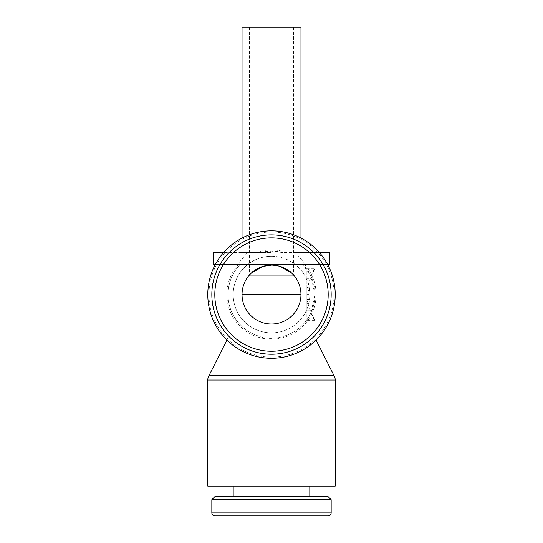 <?xml version="1.0" encoding="UTF-8"?>
<svg xmlns="http://www.w3.org/2000/svg" width="543" height="543" viewBox="0 0 543 543"><rect width="100%" height="100%" fill="white"/><g stroke="black" fill="none" stroke-linecap="round" stroke-linejoin="round"><path stroke-width="0.41" stroke-dasharray="2.71 2.04" d="M207.779 486.087L335.221 486.087M208.946 375.661L334.054 375.661M226.913 340.081A8.695 8.695 0 0 0 228.04 335.812L314.96 335.812A8.695 8.695 0 0 0 316.087 340.081M310.956 312.788L314.96 294.557A43.46 43.46 0 0 1 285.184 335.812L314.96 335.812L314.96 320.343L310.956 312.788C305.526 324.001 296.933 331.678 285.184 335.812C275.016 339.232 265.894 339.232 257.816 335.812C240.4 330.246 227.836 312.836 228.04 294.557A43.46 43.46 0 0 0 257.816 335.812L228.04 335.812L228.04 294.557A43.46 43.46 0 0 0 257.816 335.812M208.946 294.557A62.554 62.554 0 0 0 271.5 357.111A62.554 62.554 0 0 0 334.054 294.557A62.554 62.554 0 0 0 271.5 232.004A62.554 62.554 0 0 0 208.946 294.557M271.5 358.278A63.721 63.721 0 0 0 335.221 294.557A63.721 63.721 0 0 0 271.5 230.836A63.721 63.721 0 0 0 207.779 294.557A63.721 63.721 0 0 0 271.5 358.278A63.721 63.721 0 0 0 335.221 294.557A63.721 63.721 0 0 0 271.5 230.836M271.5 354.226A59.669 59.669 0 0 0 331.169 294.557A59.669 59.669 0 0 0 271.5 234.888A59.669 59.669 0 0 0 211.831 294.557A59.669 59.669 0 0 0 271.5 354.226M271.5 351.246A56.689 56.689 0 0 0 328.189 294.557A56.689 56.689 0 0 0 271.5 237.875A56.689 56.689 0 0 0 214.811 294.557A56.689 56.689 0 0 0 271.5 351.246M271.5 256.248A38.309 38.309 0 0 1 309.809 294.557A38.309 38.309 0 0 1 271.5 332.866A38.309 38.309 0 0 0 309.809 294.557A38.309 38.309 0 0 0 271.5 256.248A38.309 38.309 0 0 0 233.191 294.557A38.309 38.309 0 0 0 271.5 332.866A38.309 38.309 0 0 1 233.191 294.557A38.309 38.309 0 0 1 271.5 256.248M211.831 499.682L331.169 499.682M214.811 496.696L328.189 496.696M237.522 264.353L238.649 264.353A44.628 44.628 0 0 0 271.5 339.185A44.628 44.628 0 0 0 304.351 264.353L305.478 264.353L295.514 252.57L282.72 252.57L271.5 251.097L260.28 252.57L242.035 252.57L271.5 252.57L223.573 252.57L247.486 252.57L237.522 264.353L215.395 264.353M300.965 27.15L242.035 27.15M240.244 264.353A43.46 43.46 0 0 0 228.04 294.557C228.216 282.917 232.282 272.851 240.244 264.353L302.756 264.353A43.46 43.46 0 0 1 314.96 294.557L310.956 276.326L302.756 264.353M238.506 264.353L240.054 264.353M302.946 264.353L304.494 264.353M286.616 252.57A44.628 44.628 0 0 0 256.384 252.57L247.486 252.57M213.304 264.353L329.696 264.353M251.151 273.244L249.4 275.07A29.465 29.465 0 0 0 242.035 294.557C241.703 310.311 255.746 324.354 271.5 324.022C287.254 324.354 301.297 310.311 300.965 294.557L300.965 515.85L242.035 515.85L300.965 515.85M310.956 276.326L314.96 268.771L306.863 268.771L306.863 320.343L306.863 268.771M306.856 289.487C310.63 276.645 313.331 269.735 314.96 268.771C313.331 269.735 310.63 276.645 306.856 289.487M306.856 299.627C310.63 312.469 313.331 319.379 314.96 320.343C313.331 319.379 310.63 312.469 306.856 299.627M309.809 307.82L309.809 303.394L309.809 307.82L306.863 307.82L306.863 310.766L309.809 310.766L306.863 310.772L306.863 308.892L309.809 308.892M306.863 290.491L306.863 295.989L306.863 287.193L306.863 290.491L309.809 290.491L309.809 295.989L309.809 290.491M306.863 290.138L309.809 290.138M306.863 295.989L309.809 295.989M309.809 287.193L309.809 278.349L309.809 287.193L306.863 287.193L306.863 278.349L309.809 278.349L306.863 278.349L306.863 287.193L309.809 287.193M309.809 304.827L309.809 294.557L309.809 304.827L306.863 304.827L306.863 300.055L309.809 300.055M306.863 300.055L306.863 294.557L309.809 294.557M306.863 294.557L306.863 299.336L309.809 299.336M306.863 299.336L306.863 304.827M306.863 308.892L306.863 303.394L309.809 303.394M306.863 303.394L306.863 307.82M293.6 27.15L293.6 275.07A29.465 29.465 0 0 1 300.965 294.557M293.6 275.07L291.849 273.244M280.134 266.382L271.5 265.093M295.514 252.57L319.427 252.57M329.696 252.57L282.72 252.57A43.46 43.46 0 0 0 260.28 252.57L256.384 252.57M327.605 264.353L305.478 264.353M271.5 515.85L328.189 515.85M207.779 380.012L335.221 380.012M211.831 512.864L331.169 512.864M282.72 252.57A43.46 43.46 0 0 0 271.5 251.097M306.863 293.084L309.809 293.084M306.863 281.294L309.809 281.294M242.035 238.058L242.035 252.57M249.4 27.15L249.4 275.07M242.035 294.557L242.035 515.85M314.96 264.353L314.96 268.771M306.863 310.772L309.809 310.772M314.96 320.343L306.863 320.343M228.04 264.353L228.04 294.557M300.965 238.058L300.965 252.57"/><path stroke-width="0.81" d="M335.221 380.012L335.221 486.087L207.779 486.087L207.779 380.012A8.695 8.695 0 0 1 208.946 375.661L334.054 375.661A8.695 8.695 0 0 1 335.221 380.012L207.779 380.012M271.5 358.278A63.721 63.721 0 0 0 335.221 294.557A63.721 63.721 0 0 0 271.5 230.836A63.721 63.721 0 0 0 207.779 294.557A63.721 63.721 0 0 0 271.5 358.278M331.169 294.557A59.669 59.669 0 0 0 271.5 234.888A59.669 59.669 0 0 0 211.831 294.557A59.669 59.669 0 0 0 271.5 354.226A59.669 59.669 0 0 0 331.169 294.557A59.669 59.669 0 0 1 271.5 354.226A59.669 59.669 0 0 1 211.831 294.557M331.169 512.864A2.986 2.986 0 0 1 328.189 515.85L214.811 515.85A2.986 2.986 0 0 1 211.831 512.864L331.169 512.864L331.169 499.682L211.831 499.682L211.831 512.864M331.169 499.682L328.189 496.696L214.811 496.696L211.831 499.682M242.035 238.058L242.035 27.15L300.965 27.15L300.965 238.058M215.395 264.353L213.304 264.353L213.304 252.57L223.573 252.57L213.304 252.57M249.4 275.07L293.6 275.07M271.5 265.093L262.866 266.382L251.151 273.244M214.811 515.85L271.5 515.85M300.965 294.557A29.465 29.465 0 0 1 271.5 324.022A29.465 29.465 0 0 1 242.035 294.557A29.465 29.465 0 0 1 271.5 265.093A29.465 29.465 0 0 1 300.965 294.557L242.035 294.557M291.849 273.244L280.134 266.382M319.427 252.57L329.696 252.57L329.696 264.353L327.605 264.353M328.189 294.557A56.689 56.689 0 0 0 271.5 237.875A56.689 56.689 0 0 0 214.811 294.557A56.689 56.689 0 0 0 271.5 351.246A56.689 56.689 0 0 0 328.189 294.557M316.128 340.156L334.054 375.661M309.809 486.087L309.809 496.696M233.191 486.087L233.191 496.696M226.872 340.156L208.946 375.661"/></g></svg>
